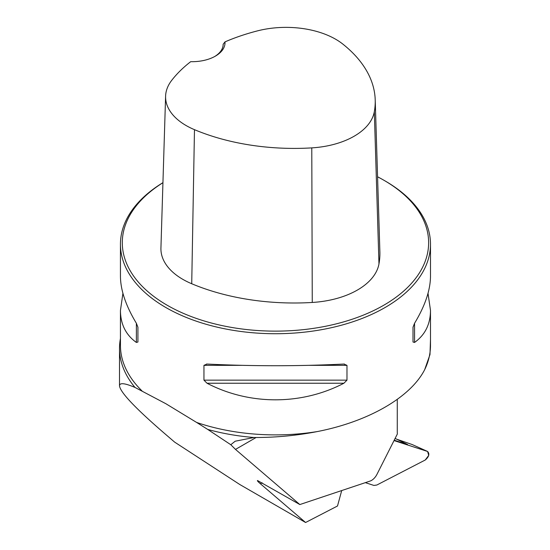 <?xml version="1.0" encoding="UTF-8"?>
<svg xmlns="http://www.w3.org/2000/svg" width="550" height="550" viewBox="0 0 550 550"><rect width="100%" height="100%" fill="white"/><g stroke="black" fill="none" stroke-linecap="round" stroke-linejoin="round"><path stroke-width="0.82" d="M196.611 422.441L207.708 429.419A155.953 90.042 180 0 0 254.011 437.504C275.522 437.587 296.684 435.593 317.501 431.53A155.024 89.506 180 0 1 196.611 422.441L165.846 403.707L134.998 387.441C124.767 383.096 119.604 382.553 119.508 385.811C120.189 392.239 135.231 408.148 164.636 433.531L174.632 442.111L239.779 484.509L305.58 522.5L337.501 506L341.715 490.552M262.377 482.934L260.246 483.643C258.053 481.752 257.132 480.707 257.476 480.507L299.839 504.556L370.109 481.058A9.921 5.727 120 0 0 376.97 474.32L397.334 434.039A68.214 39.38 -60 0 1 397.265 431.145L397.265 399.41M260.246 483.643L305.58 522.5M299.839 504.556L235.496 449.405L230.794 444.723L207.708 429.419M254.011 437.504L235.194 441.21L230.794 444.723M134.998 387.441A155.953 90.042 180 0 1 119.508 348.322A155.953 90.042 180 0 1 120.443 338.504M428.017 293.336L430.492 310.434L430.492 345.379A155.024 89.506 180 0 1 424.683 369.648L429.983 354.558L430.492 339.453M424.683 369.648C410.603 397.286 368.617 421.527 317.501 431.53M162.938 182.655A155.024 89.506 0 0 0 120.443 244.221A155.024 89.506 0 0 0 165.846 307.512A155.024 89.506 0 0 0 334.792 326.913A155.024 89.506 0 0 0 430.492 244.221A155.024 89.506 0 0 0 385.082 180.936L383.769 180.173A153.161 88.426 0 0 0 377.575 176.791M120.443 244.221L120.443 276.231C120.539 290.153 125.847 305.827 136.373 323.262L137.919 327.222L137.919 342.018L136.373 342.444C125.847 334.929 120.539 324.259 120.443 310.434L122.918 293.336M430.492 310.434C430.396 324.259 425.081 334.929 414.562 342.444L413.009 342.018L413.009 327.222L414.562 323.262C425.081 305.827 430.396 290.153 430.492 276.231L430.492 244.221M343.915 364.052L346.981 365.344L346.981 380.146L343.915 383.233C301.469 405.35 249.459 405.35 207.013 383.233L203.954 380.146L203.954 365.344L207.013 364.052C252.649 366.286 298.279 366.286 343.915 364.052L344.403 364.038M206.532 364.038L207.013 364.052M224.991 41.876A169.421 97.817 180 0 1 257.441 30.883A70.208 40.535 180 0 1 342.781 44.048A169.421 97.817 180 0 1 375.21 99.887A169.421 97.817 180 0 1 374.316 111.774A70.208 40.535 180 0 1 311.781 147.881A169.421 97.817 180 0 1 194.473 129.669A70.208 40.535 180 0 1 165.598 96.181A70.208 40.535 180 0 1 171.669 80.403A169.421 97.817 180 0 1 190.712 61.669A32.862 18.975 0 0 0 215.394 56.127A32.862 18.975 0 0 0 224.991 41.876L223.163 44.302M165.598 96.181L160.93 248.029A74.883 43.23 0 0 0 191.723 283.745A174.096 100.512 0 0 0 312.262 302.459A74.883 43.23 0 0 0 378.964 263.952A174.096 100.512 0 0 0 379.878 251.728L375.21 99.887M162.938 182.71A153.161 88.426 0 0 0 167.159 305.229A153.161 88.426 0 0 0 383.769 305.229A153.161 88.426 0 0 0 383.769 180.173M223.163 44.165A31.006 17.902 180 0 1 223.163 44.227A31.006 17.902 180 0 1 214.72 56.506M137.919 342.018L137.919 327.222M394.219 440.199L407.591 444.544L395.127 438.412M365.337 482.652L373.924 485.444L376.86 485.018L425.267 459.993C429.021 456.72 429.797 453.881 427.598 451.474L394.034 440.571L427.598 451.474L428.711 455.4L425.267 459.993L376.86 485.018L373.924 485.444L365.337 482.652M427.598 451.474L412.218 444.558L396.495 439.12M141.996 390.906A155.024 89.506 180 0 1 120.443 345.379L120.443 310.434M374.316 111.774L378.964 263.952M194.473 129.669L191.723 283.745M311.781 147.881L312.262 302.459M136.373 342.444L136.373 323.262M414.562 323.262L414.562 342.444M343.915 383.233L207.013 383.233M346.981 380.146L203.954 380.146M346.981 365.344L309.059 365.344M241.869 365.344L203.954 365.344M256.107 437.504L235.496 449.405M404.869 443.334L407.591 444.544M119.508 385.811L119.508 348.322"/></g></svg>
